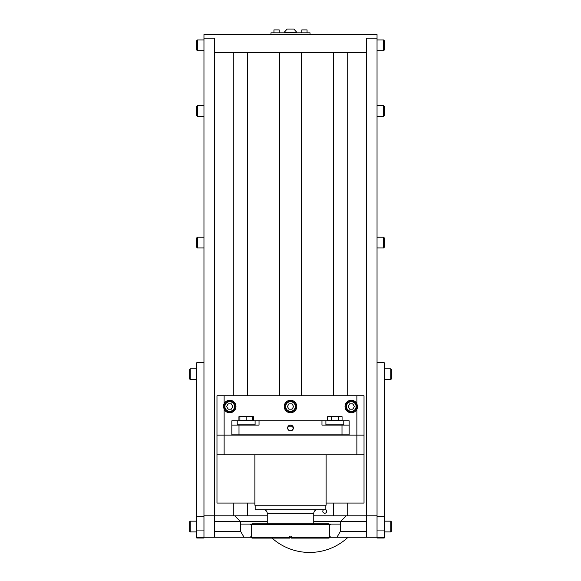 <?xml version="1.0" encoding="UTF-8"?>
<svg xmlns="http://www.w3.org/2000/svg" width="581" height="581" viewBox="0 0 581 581"><rect width="100%" height="100%" fill="white"/><g stroke="black" fill="none" stroke-linecap="round" stroke-linejoin="round"><path stroke-width="0.87" d="M251.45 524.389L252.023 523.815L328.977 523.815L329.55 524.389L251.45 524.389L251.45 537.548L289.614 537.548L289.614 538.115L252.023 538.115L251.45 537.548M329.55 524.389L329.55 537.548L291.386 537.548L291.386 538.115L291.386 536.118L289.614 536.118L289.614 538.115M291.386 537.316L289.614 537.316M329.55 537.548L328.977 538.115L291.386 538.115M329.55 536.299L330.93 537.258L329.55 537.258M251.45 525.064L250.07 524.098L240.432 524.098L240.432 521.527L214.687 521.527L214.687 531.535L240.723 531.535L244.027 537.258L214.687 537.258L214.687 531.535M329.267 524.098L340.568 524.098L340.568 521.527L313.747 521.527M267.253 521.527L240.432 521.527L234.709 515.805L267.253 515.805M313.747 515.805L346.291 515.805L340.568 521.527L366.313 521.527L366.313 537.258L336.973 537.258L340.277 531.535L366.313 531.535M346.291 515.805L366.313 515.805L366.313 521.527M340.277 524.098L340.277 531.535M250.07 524.098L251.733 524.098M330.93 524.098L329.55 525.064M240.723 524.098L240.723 531.535M214.687 521.527L214.687 515.805L234.709 515.805M330.93 537.258L336.973 537.258M251.45 537.258L250.07 537.258L251.45 536.299M244.027 537.258L250.07 537.258M293.122 426.795L287.878 426.795M326.115 454.807L326.115 505.216L254.885 505.216L254.885 454.807M325.832 505.216L325.832 509.711L255.168 509.711L255.168 505.216M289.563 425.256L291.437 425.256M325.832 509.682A1.946 1.946 0 0 1 324.743 513.241A1.946 1.946 0 0 1 323.624 509.711M203.96 537.258L214.687 537.258L203.96 537.258M214.687 38.179L214.687 515.805L203.96 515.805L203.96 38.179L214.687 38.179L214.687 52.479L366.313 52.479L366.313 38.179L377.04 38.179L377.04 515.805L366.313 515.805L366.313 38.179L377.04 38.179L377.04 34.599L203.96 34.599L203.96 38.179L214.687 38.179M301.227 395.784L301.227 52.798L279.773 52.798L279.773 395.784M270.971 34.599L270.971 32.827L310.029 32.827L310.029 34.599M284.247 32.26L287.152 29.05L293.848 29.05L296.753 32.26L284.247 32.26L284.247 32.827M301.822 29.907L307.051 29.907L301.822 29.907L301.822 32.827M273.949 29.907L279.178 29.907L273.949 29.907L273.949 32.827M366.313 537.258L377.04 537.258L366.313 537.258M196.806 40.539L197.38 39.966L196.806 40.539L196.806 50.119L197.38 50.692L203.96 50.692L197.38 50.692L197.38 39.966L203.96 39.966M383.62 39.966L383.62 50.692L384.194 50.119L384.194 40.539L383.62 39.966L377.04 39.966M197.38 116.353L197.38 105.619L196.806 106.192L196.806 115.779L197.38 116.353L203.96 116.353M197.38 247.949L197.38 237.222L196.806 237.796L196.806 247.383L197.38 247.949L203.96 247.949M383.62 237.222L383.62 247.949L384.194 247.383L384.194 237.796L383.62 237.222L377.04 237.222M383.62 105.619L383.62 116.353L384.194 115.779L384.194 106.192L383.62 105.619L377.04 105.619M348.455 406.054L348.455 406.976A2.876 2.876 0 0 1 348.455 406.054M348.433 406.802L348.426 406.279M216.974 435.125L364.026 435.125L364.026 395.784L216.974 395.784L216.974 503.066L254.885 503.066M232.545 406.976A2.876 2.876 0 0 0 232.545 406.054M231.528 404.289A2.876 2.876 0 0 0 230.722 403.824M228.689 403.824A2.876 2.876 0 0 0 227.883 404.289M226.866 406.054A2.876 2.876 0 0 0 226.866 406.976M227.883 408.741A2.876 2.876 0 0 0 228.689 409.206M230.722 409.206A2.876 2.876 0 0 0 231.528 408.741M354.134 406.976A2.876 2.876 0 0 0 354.134 406.054M352.536 403.918L353.117 404.289A2.876 2.876 0 0 0 352.311 403.824L353.081 404.26M350.278 403.824A2.876 2.876 0 0 0 349.471 404.289L349.508 404.26M349.471 408.741A2.876 2.876 0 0 0 350.278 409.206M352.311 409.206A2.876 2.876 0 0 0 353.117 408.741M293.34 406.976A2.876 2.876 0 0 0 293.34 406.054M292.323 404.289A2.876 2.876 0 0 0 291.517 403.824M289.483 403.824A2.876 2.876 0 0 0 288.677 404.289M287.66 406.054A2.876 2.876 0 0 0 287.66 406.976M288.677 408.741A2.876 2.876 0 0 0 289.483 409.206M291.517 409.206A2.876 2.876 0 0 0 292.323 408.741M326.115 503.066L364.026 503.066L364.026 435.125M284.24 406.511A6.26 6.26 0 0 0 290.5 412.771A6.26 6.26 0 0 0 296.76 406.511A6.26 6.26 0 0 0 290.5 400.258A6.26 6.26 0 0 0 284.24 406.511M223.445 406.511L224.128 409.351A6.26 6.26 0 0 0 235.966 406.511A6.26 6.26 0 0 0 224.128 403.679A6.26 6.26 0 0 0 223.445 406.511L224.128 403.679L224.128 395.784M357.555 406.511L356.872 409.351A6.26 6.26 0 0 0 357.555 406.511L356.872 403.679A6.26 6.26 0 0 0 345.034 406.511A6.26 6.26 0 0 0 356.872 409.351L356.872 454.807L364.026 454.807M216.974 454.807L356.872 454.807M229.706 401.725A4.793 4.793 0 0 1 234.499 406.511A4.793 4.793 0 0 1 229.706 411.304A4.793 4.793 0 0 1 224.912 406.511A4.793 4.793 0 0 1 229.706 401.725M229.706 401.151A5.367 5.367 0 0 1 235.073 406.511A5.367 5.367 0 0 1 229.706 411.878A5.367 5.367 0 0 1 224.339 406.511A5.367 5.367 0 0 1 229.706 401.151M232.814 406.511L231.26 403.824L228.151 403.824L226.597 406.511L228.151 409.206L231.26 409.206L232.814 406.511M290.5 401.725A4.793 4.793 0 0 1 295.293 406.511A4.793 4.793 0 0 1 290.5 411.304A4.793 4.793 0 0 1 285.707 406.511A4.793 4.793 0 0 1 290.5 401.725M290.5 401.151A5.367 5.367 0 0 1 295.867 406.511A5.367 5.367 0 0 1 290.5 411.878A5.367 5.367 0 0 1 285.133 406.511A5.367 5.367 0 0 1 290.5 401.151M287.392 406.511L288.946 409.206L292.054 409.206L293.608 406.511L292.054 403.824L288.946 403.824L287.392 406.511M351.294 401.725A4.793 4.793 0 0 1 356.088 406.511A4.793 4.793 0 0 1 351.294 411.304A4.793 4.793 0 0 1 346.501 406.511A4.793 4.793 0 0 1 351.294 401.725M351.294 401.151A5.367 5.367 0 0 1 356.661 406.511A5.367 5.367 0 0 1 351.294 411.878A5.367 5.367 0 0 1 345.927 406.511A5.367 5.367 0 0 1 351.294 401.151M349.74 403.824L348.186 406.511L349.74 409.206L352.849 409.206L354.403 406.511L352.849 403.824L349.74 403.824M291.321 425.212L293.376 427.972C292.381 431.066 290.623 431.589 288.096 429.548L287.624 427.972A2.876 2.876 0 0 0 290.5 430.848A2.876 2.876 0 0 0 293.376 427.972A2.876 2.876 0 0 0 290.5 425.096A2.876 2.876 0 0 0 287.624 427.972L288.713 425.72M239.002 434.835L231.848 434.835L231.848 420.818L321.968 420.818L321.968 425.11L341.998 425.11L341.998 434.835L239.002 434.835L239.002 425.11L231.848 425.11M239.002 425.11L259.032 425.11L259.032 420.818M329.122 420.876L349.152 420.818L349.152 425.11L341.998 425.11M329.122 420.818L321.968 420.818M349.152 425.11L349.152 434.835L341.998 434.835M289.512 425.27L290.87 425.118M343.785 424.834L325.905 424.834L325.905 420.876L343.785 420.876L343.785 424.834A14.307 14.307 0 0 1 343.429 425.11M255.095 420.876L255.095 424.834L237.215 424.834L237.215 420.876L255.095 420.876M252.423 416.519L253.389 416.679L253.389 420.412L250.745 420.571M241.573 420.571L238.922 420.412L238.922 416.679L239.888 416.519M247.833 420.571L244.478 420.571M252.67 420.542L253.389 420.412M341.112 416.475L328.577 416.475M333.167 420.571L330.255 420.571M339.427 420.571L336.522 420.571M331.228 420.412L327.611 420.412L327.611 416.679L342.078 416.679L342.078 420.412L331.228 420.412L331.228 416.679M338.462 420.412L338.462 416.679M341.352 420.542L342.078 420.412M246.155 420.412L246.155 416.679L252.423 416.679L252.423 420.412L239.888 420.412L239.888 416.475L252.423 416.475M238.922 416.679L246.155 416.679M384.194 538.042L377.04 538.042L377.04 537.316L384.194 537.316L384.194 538.042M384.194 530.075L377.04 530.075L377.04 516.741L384.194 516.741L384.194 537.316M377.04 530.075L377.04 537.316M384.194 516.741L384.194 362.682L377.04 362.682L377.04 516.741M390.773 521.164L390.773 531.898L391.347 531.324L391.347 521.738L390.773 521.164L384.194 521.164M390.773 368.826L390.773 379.553L391.347 378.979L391.347 369.4L390.773 368.826L384.194 368.826M203.96 538.042L196.806 538.042L196.806 537.316L203.96 537.316L203.96 538.042M203.96 530.075L196.806 530.075L196.806 516.741L203.96 516.741L203.96 537.316M196.806 530.075L196.806 537.316M203.96 516.741L203.96 362.682L196.806 362.682L196.806 516.741M190.227 531.898L190.227 521.164L189.653 521.738L189.653 531.324L190.227 531.898L196.806 531.898M190.227 379.553L190.227 368.826L189.653 369.4L189.653 378.979L190.227 379.553L196.806 379.553M272.046 538.115A56.313 56.313 0 0 0 348.055 537.258M313.747 523.815L313.747 513.284L267.253 513.284C267.042 511.113 265.851 509.922 263.68 509.711M356.872 395.784L356.872 403.679M224.128 409.351L224.128 454.807M267.253 513.284L267.253 523.815M313.747 513.284C313.958 511.113 315.149 509.922 317.32 509.711M247.586 52.479L247.586 395.784M247.586 503.066L247.586 515.805M233.279 52.479L233.279 395.784M233.279 503.066L233.279 515.805M296.753 32.26L296.753 32.827M307.051 29.907L307.051 32.827M279.178 29.907L279.178 32.827M347.721 52.479L347.721 395.784M347.721 503.066L347.721 515.805M333.414 52.479L333.414 395.784M333.414 503.066L333.414 515.805M196.806 50.119L197.38 50.692M383.62 50.692L377.04 50.692M197.38 105.619L203.96 105.619M197.38 237.222L203.96 237.222M383.62 247.949L377.04 247.949M383.62 116.353L377.04 116.353M251.217 416.214L253.389 416.679M329.783 416.214L327.611 416.679M339.907 416.214L342.078 416.679M390.773 531.898L384.194 531.898M390.773 379.553L384.194 379.553M190.227 521.164L196.806 521.164M190.227 368.826L196.806 368.826"/></g></svg>
